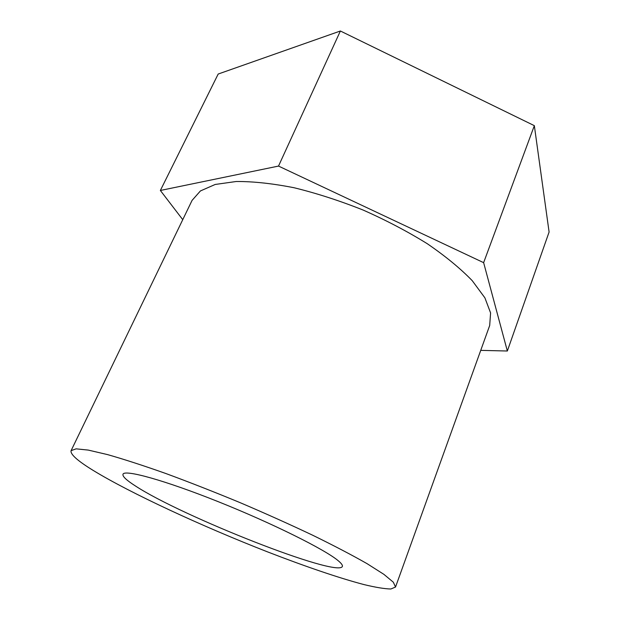 <?xml version="1.0" encoding="UTF-8"?>
<svg xmlns="http://www.w3.org/2000/svg" width="620" height="620" viewBox="0 0 620 620"><rect width="100%" height="100%" fill="white"/><g stroke="black" fill="none" stroke-linecap="round" stroke-linejoin="round"><path stroke-width="0.93" d="M135.493 486.01C126.496 480.275 122.326 476.361 122.992 474.254C124.411 469.2 164.238 480.074 218.356 501.727C272.428 523.327 325.291 549.692 338.241 560.751C341.434 563.409 342.806 565.316 342.356 566.471C337.551 577.84 181.815 516.375 135.493 486.01M160.363 190.464L218.186 74.036L340.38 31L534.339 125.658L483.631 262.655L278.519 166.075L160.363 190.464L182.753 219.666M340.38 31L278.519 166.075M534.339 125.658L549.095 232.027L507.346 351.013L483.631 262.655M480.732 350.362L507.346 351.013M71.091 450.655L192.076 200.384L200.423 190.945L215.21 184.458L236.259 181.497C253.208 181.404 272.498 183.489 294.12 187.751C316.649 193.277 339.651 200.71 363.119 210.048C386.206 220.278 407.604 231.516 427.32 243.745C445.493 256.207 460.482 268.53 472.269 280.713L484.887 297.817L490.591 312.922L489.692 325.485L395.529 587.039L390.879 589C384.632 588.868 375.689 587.404 364.048 584.598C338.938 578.011 304.374 566.161 267.251 551.761C202.143 526.318 130.75 493.365 93.171 470.41C77.516 460.8 70.153 454.212 71.091 450.655L76.105 448.841L88.273 450.089L107.686 454.638C124.085 459.311 143.483 465.604 165.889 473.533C189.588 482.275 214.326 491.978 240.118 502.657C265.786 513.608 290.028 524.497 312.86 535.316C334.188 545.771 352.261 555.226 367.079 563.673L383.904 574.36L393.312 582.188L395.529 587.039"/></g></svg>

